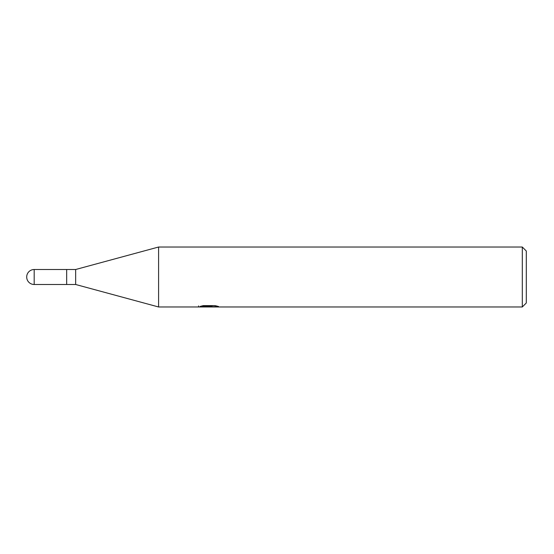 <?xml version="1.0" encoding="UTF-8"?>
<svg xmlns="http://www.w3.org/2000/svg" width="554" height="554" viewBox="0 0 554 554"><rect width="100%" height="100%" fill="white"/><g stroke="black" fill="none" stroke-linecap="round" stroke-linejoin="round"><path stroke-width="0.83" d="M522.304 306.978L158.589 306.978L75.656 284.493L66.667 284.493L66.667 269.507L75.656 269.507L158.589 247.022L522.304 247.022L526.3 251.017L526.3 302.983L522.304 306.978L522.304 247.022M75.656 284.493L75.656 269.507M158.589 306.978L158.589 247.022M209.017 306.729L198.36 306.978L209.751 306.404L200.167 306.404L203.29 305.621L215.111 305.621L218.539 306.501L208.533 306.978L209.017 306.452M207.051 306.978L205.063 306.681M211.614 306.507L208.574 306.978M211.614 306.958L211.614 305.96L213.103 305.621M209.751 305.621L209.751 306.404M198.561 305.912L198.561 306.916M34.189 269.507A7.493 7.493 0 0 0 26.696 277A7.493 7.493 0 0 0 34.189 284.493L34.189 269.507L66.667 269.507M66.667 284.493L34.189 284.493M209.751 305.974L211.614 305.974"/></g></svg>
